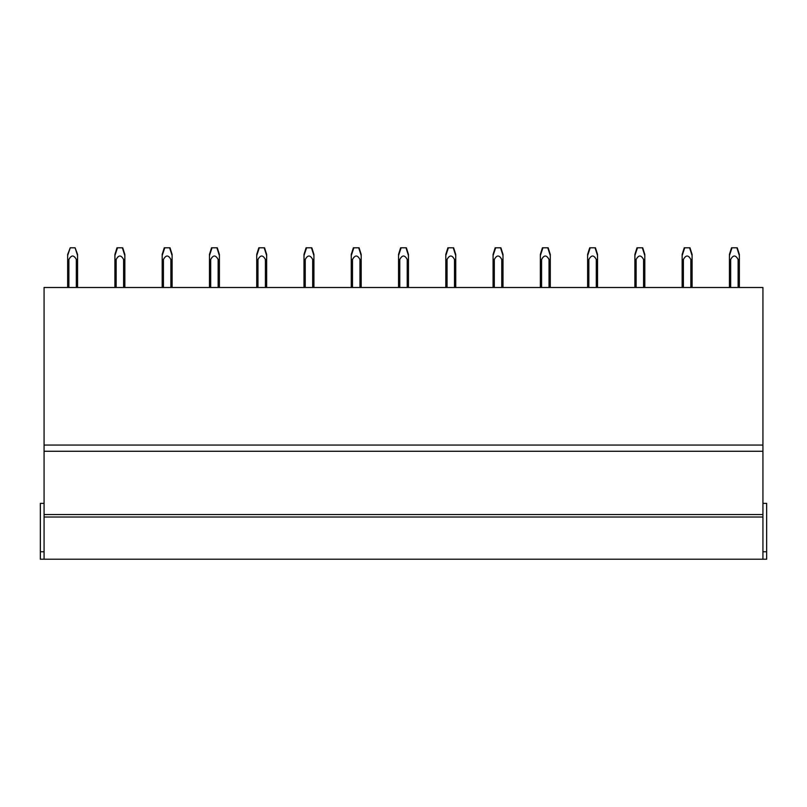 <?xml version="1.0" encoding="UTF-8"?>
<svg xmlns="http://www.w3.org/2000/svg" width="807" height="807" viewBox="0 0 807 807"><rect width="100%" height="100%" fill="white"/><g stroke="black" fill="none" stroke-linecap="round" stroke-linejoin="round"><path stroke-width="1.21" d="M762.928 451.264L44.072 451.264L44.072 287.494L762.928 287.494L762.928 559.211L766.65 559.211L766.65 551.766L762.928 551.766M44.072 445.06L762.928 445.06L44.072 445.06M766.65 551.766L766.65 503.376L762.928 503.376M44.072 503.376L40.35 503.376L40.35 559.211L762.928 559.211M44.072 551.766L40.35 551.766L44.072 551.766M44.072 451.264L44.072 514.543L762.928 514.543L44.072 514.543L44.072 559.211M77.573 287.494L77.573 259.491L76.332 259.491L76.332 287.494M77.573 254.447L77.573 259.481M68.888 287.494L68.888 259.491L67.647 259.491L67.647 287.494L67.647 255.597L70.229 247.789L67.647 254.548M76.332 259.481C73.851 254.861 71.369 254.861 68.888 259.491M74.99 247.789L70.229 247.789M77.573 255.587L75.091 247.789L77.573 254.427M77.573 257.786L77.573 254.578M67.647 254.407L67.647 258.311M114.917 258.311L114.917 254.407L117.015 247.789L122.735 247.789L124.843 254.427L124.843 259.481L123.602 259.491L123.602 287.494M124.843 258.311L124.843 254.578M117.499 247.789L114.917 255.597L114.917 287.494L114.917 259.491L116.158 259.491L116.158 287.494M124.843 259.491L124.843 287.494M123.602 259.481C121.121 254.861 118.639 254.861 116.158 259.491M162.187 258.311L162.187 254.407L164.285 247.789L170.005 247.789L172.113 254.427L172.113 259.481L170.872 259.491L170.872 287.494M172.113 258.311L172.113 254.578M164.769 247.789L162.187 255.597L162.187 287.494L162.187 259.491L163.428 259.491L163.428 287.494M172.113 259.491L172.113 287.494M170.872 259.481C168.391 254.861 165.909 254.861 163.428 259.491M209.457 258.311L209.457 254.407L211.555 247.789L217.275 247.789L219.383 254.427L219.383 259.481L218.142 259.491L218.142 287.494M219.383 258.311L219.383 254.578M212.039 247.789L209.457 255.597L209.457 287.494L209.457 259.491L210.698 259.491L210.698 287.494M219.383 259.491L219.383 287.494M218.142 259.481C215.661 254.861 213.179 254.861 210.698 259.491M256.727 258.311L256.727 254.407L258.825 247.789L264.545 247.789L266.653 254.427L266.653 259.481L265.412 259.491L265.412 287.494M266.653 258.311L266.653 254.578M259.309 247.789L256.727 255.597L256.727 287.494L256.727 259.491L257.968 259.491L257.968 287.494M266.653 259.491L266.653 287.494M265.412 259.481C262.931 254.861 260.449 254.861 257.968 259.491M303.997 258.311L303.997 254.407L306.095 247.789L311.815 247.789L313.923 254.427L313.923 259.481L312.682 259.491L312.682 287.494M313.923 258.311L313.923 254.578M306.579 247.789L303.997 255.597L303.997 287.494L303.997 259.491L305.238 259.491L305.238 287.494M313.923 259.491L313.923 287.494M312.682 259.481C310.201 254.861 307.719 254.861 305.238 259.491M351.267 258.311L351.267 254.407L353.365 247.789L359.085 247.789L361.193 254.427L361.193 259.481L359.952 259.491L359.952 287.494M361.193 258.311L361.193 254.578M361.193 287.494L361.193 259.491L361.193 287.494M353.849 247.789L351.267 255.597L351.267 287.494L351.267 259.491L352.508 259.491L352.508 287.494M359.952 259.481C357.471 254.861 354.989 254.861 352.508 259.491M398.537 258.311L398.537 254.407L400.635 247.789L406.355 247.789L408.463 254.427L408.463 259.481L407.222 259.491L407.222 287.494M408.463 258.311L408.463 254.578M401.119 247.789L398.537 255.597L398.537 287.494L398.537 259.491L399.778 259.491L399.778 287.494M408.463 259.491L408.463 287.494M407.222 259.481C404.741 254.861 402.259 254.861 399.778 259.491M445.807 258.311L445.807 254.407L447.905 247.789L453.625 247.789L455.733 254.427L455.733 259.481L454.492 259.491L454.492 287.494M455.733 258.311L455.733 254.578M455.733 287.494L455.733 259.491L455.733 287.494M448.389 247.789L445.807 255.597L445.807 287.494L445.807 259.491L447.048 259.491L447.048 287.494M454.492 259.481C452.011 254.861 449.529 254.861 447.048 259.491M493.077 258.311L493.077 254.407L495.185 247.789L500.895 247.789L503.003 254.427L503.003 259.481L501.762 259.491L501.762 287.494M503.003 258.311L503.003 254.578M503.003 287.494L503.003 259.491L503.003 287.494M495.659 247.789L493.077 255.597L493.077 287.494L493.077 259.491L494.318 259.491L494.318 287.494M501.762 259.481C499.281 254.861 496.799 254.861 494.318 259.491M540.347 258.311L540.347 254.407L542.455 247.789L548.165 247.789L550.273 254.427L550.273 259.481L549.032 259.491L549.032 287.494M550.273 258.311L550.273 254.578M542.929 247.789L540.347 255.597L540.347 287.494L540.347 259.491L541.588 259.491L541.588 287.494M550.273 259.491L550.273 287.494M549.032 259.481C546.551 254.861 544.069 254.861 541.588 259.491M587.617 258.311L587.617 254.407L589.725 247.789L595.435 247.789L597.543 254.427L597.543 259.481L596.302 259.491L596.302 287.494M597.543 258.311L597.543 254.578M597.543 287.494L597.543 259.491L597.543 287.494M590.199 247.789L587.617 255.597L587.617 287.494L587.617 259.491L588.858 259.491L588.858 287.494M596.302 259.481C593.821 254.861 591.339 254.861 588.858 259.491M634.887 258.311L634.887 254.407L636.995 247.789L642.705 247.789L644.813 254.427L644.813 259.481L643.572 259.491L643.572 287.494M644.813 258.311L644.813 254.578M637.469 247.789L634.887 255.597L634.887 287.494L634.887 259.491L636.128 259.491L636.128 287.494M644.813 259.491L644.813 287.494M643.572 259.481C641.091 254.861 638.609 254.861 636.128 259.491M682.157 258.311L682.157 254.407L684.265 247.789L689.975 247.789L692.083 254.427L692.083 259.481L690.842 259.491L690.842 287.494M692.083 258.311L692.083 254.578M684.74 247.789L682.157 255.597L682.157 287.494L682.157 259.491L683.398 259.491L683.398 287.494M692.083 259.491L692.083 287.494M690.842 259.481C688.361 254.861 685.879 254.861 683.398 259.491M729.427 258.311L729.427 254.407L731.535 247.789L737.245 247.789L739.353 254.427L739.353 259.481L738.112 259.491L738.112 287.494M739.353 258.311L739.353 254.578M732.01 247.789L729.427 255.597L729.427 287.494L729.427 259.491L730.668 259.491L730.668 287.494M739.353 259.491L739.353 287.494M738.112 259.481C735.631 254.861 733.149 254.861 730.668 259.491M762.928 517.025L44.072 517.025M122.361 247.789L124.843 255.587M169.631 247.789L172.113 255.587M216.901 247.789L219.383 255.587M264.171 247.789L266.653 255.587M311.441 247.789L313.923 255.587M358.712 247.789L361.193 255.587M405.982 247.789L408.463 255.587M453.252 247.789L455.733 255.587M500.522 247.789L503.003 255.587M547.792 247.789L550.273 255.587M595.062 247.789L597.543 255.587M642.332 247.789L644.813 255.587M689.602 247.789L692.083 255.587M736.872 247.789L739.353 255.587"/></g></svg>
